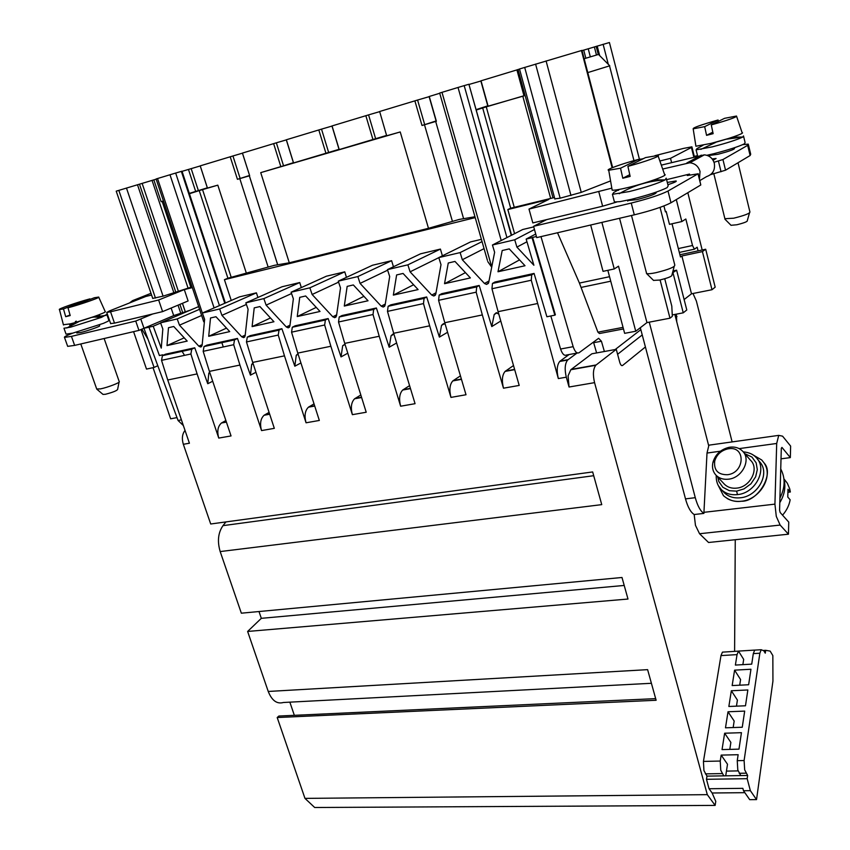 <?xml version="1.0" encoding="UTF-8"?>
<svg xmlns="http://www.w3.org/2000/svg" width="850" height="850" viewBox="0 0 850 850"><rect width="100%" height="100%" fill="white"/><g stroke="black" fill="none" stroke-linecap="round" stroke-linejoin="round"><path stroke-width="1.27" d="M727.334 474.736C717.921 474.736 713.724 470.178 714.722 461.061C716.688 454.644 721.023 450.596 727.717 448.906L728.503 448.779C746.013 445.655 744.972 473.067 727.334 474.736M728.471 479.188C723.52 479.719 719.451 478.476 716.263 475.447C712.906 471.931 711.801 467.543 712.948 462.304C715.371 454.421 720.694 449.438 728.928 447.355L729.895 447.196C734.974 446.579 739.16 447.854 742.433 451.01C751.559 459.266 742.316 478.029 728.471 479.188M716.253 475.458L724.582 484.383C727.759 487.379 731.808 488.633 736.716 488.123C750.454 487.029 759.571 468.456 750.486 460.233L743.41 452.115M718.059 485.053L723.446 495.678C728.96 500.331 734.921 502.191 741.306 501.234C757.86 501.999 774.626 473.886 764.161 463.059L761.749 459.999L752.877 454.846M727.207 498.546C731.351 500.916 736.058 501.819 741.327 501.256C759.273 499.811 773.202 477.434 764.649 463.877M776.698 443.466L774.924 504.135L776.284 516.375L780.141 525.066L788.449 534.193L788.747 522.102L780.173 512.518L779.588 510.202L781.309 448.248L781.957 447.419L790.341 457.608L790.628 446.091L782.584 436.178L778.727 435.37L776.698 443.466L739.181 448.619M774.924 504.135L703.938 512.327L707.009 453.05L720.439 451.201M703.938 512.327L703.896 513.411L694.174 514.526L695.459 525.332L699.55 533.736L708.56 542.491L788.449 534.193M674.847 314.436L708.741 445.91L707.009 453.05M649.251 322.15L695.279 497.686C697.542 505.888 700.411 511.126 703.896 513.411M640.326 327.707L685.493 498.876C687.756 507.036 690.646 512.253 694.174 514.526M781.012 458.83L790.341 457.608M779.928 498.1C785.209 487.688 785.474 477.976 780.736 468.977M779.801 502.658C784.603 494.7 785.974 486.763 783.923 478.816M782.542 515.174C786.601 510.553 789.14 505.421 790.16 499.8L787.78 497.059L787.982 489.228L790.351 491.991L789.746 488.909L787.344 483.246L783.934 478.848M788.184 492.246L790.351 491.991M679.904 254.756L705.691 249.241L702.419 251.589L681.881 255.977L680.468 256.966L672.021 223.784M702.419 251.589L711.992 289.723L715.179 287.162L705.691 249.241M711.992 289.723L691.496 293.792L681.881 255.977M676.292 199.591L681.849 221.553L669.471 224.357L666.177 211.438L665.444 211.884L663.924 205.955M691.496 293.792L684.122 299.551M673.009 270.927L676.611 270.173L672.488 272.892M672.987 272.786L683.251 312.821L686.789 309.974L676.611 270.173M683.251 312.821L672.254 314.936M748.446 144.819L750.709 154.254L750.114 155.529L725.539 170.202L710.621 174.633M698.201 173.697L700.793 184.971L670.979 202.768C663.478 206.635 651.249 210.662 634.302 214.837L536.711 237.607L533.587 226.323L546.561 219.64L537.551 224.304L546.646 219.619L602.629 206.21L616.718 202.034M666.177 211.438L665.369 211.618M694.28 156.411L697.51 155.603M750.114 155.529L747.671 145.339L748.276 144.128L742.73 144.649M747.671 145.339L722.936 159.534L714 162.276M662.671 169.033L689.817 162.764C695.013 163.381 698.424 166.292 700.039 171.498L699.486 178.829M689.817 162.764L704.342 154.849C709.431 155.433 712.746 158.259 714.319 163.338C715.286 170.021 712.725 174.431 706.637 176.577L699.911 180.54M689.764 175.153L689.499 174.069L687.289 175.514L698.02 173.825L668.004 191.038C660.45 194.809 648.199 198.826 631.242 203.065L533.587 226.323M738.023 162.743L749.923 211.979C749.976 213.403 744.568 215.486 733.709 218.206L724.891 218.705M667.866 184.705C674.199 182.654 676.951 181.411 676.111 180.954L667.293 182.442M713.065 160.268L716.082 158.472L712.151 158.929M660.046 207.379L674.794 265.051C674.911 267.038 668.557 269.599 655.743 272.733C650.898 273.711 647.859 273.976 646.616 273.519L646.425 272.786M709.325 155.454L718.069 154.275C729.003 151.353 734.496 149.409 734.549 148.41L734.389 147.751M666.591 179.658L689.499 174.069M627.608 200.579L636.799 199.665C649.708 196.276 656.189 193.885 656.242 192.504L656.147 192.143M704.352 154.849L661.311 165.134M638.403 159.673L640.773 159.067L640.996 159.843M731.011 225.292L736.844 224.772C744.154 222.934 747.639 221.563 747.309 220.639L749.477 212.968M653.523 280.394L659.664 280.054C668.323 277.929 672.414 276.229 671.946 274.943L674.178 266.496M598.496 54.432L584.162 58.735L598.496 54.432L609.769 65.801L587.786 72.59M638.552 160.172L640.773 159.067M614.199 201.078L614.433 201.981L620.054 201.631L631.401 199.314C647.881 195.16 659.791 191.271 667.122 187.648L668.164 185.842L666.442 179.053M706.871 155.295L713.957 153.659C728.588 149.866 738.767 146.572 744.504 143.778L745.11 142.609L743.644 136.521M666.209 178.16L665.114 179.924C657.73 183.483 645.809 187.361 629.383 191.537L612.425 194.321L613.827 192.419L619.066 189.465M743.495 135.894L742.847 137.031C737.077 139.772 726.888 143.055 712.289 146.859L696.086 149.855L696.936 148.623L703.056 145.254M640.698 184.142L636.947 185.204M728.28 138.55L710.281 143.607M612.011 189.252L612.17 190.177C614.369 190.421 619.852 189.497 628.607 187.383C647.243 182.909 669.194 174.972 664.562 174.441L658.134 156.039M695.81 145.584L695.916 146.232L711.641 143.268C727.706 139.251 745.705 132.94 742.082 132.632L736.653 116.45M627.906 166.356L645.522 157.59L657.932 155.465C661.725 155.731 644.757 161.904 627.906 166.356L630.148 176.396L622.795 178.234L620.543 168.215L608.727 170.244C604.616 170.032 621.594 163.859 638.329 159.428L638.775 160.947M711.269 124.918L724.529 118.331L736.514 116.036C736.748 117.13 728.333 120.094 711.269 124.918L713.139 133.662L706.562 135.352L704.682 126.639L693.175 128.839C692.718 127.787 701.016 124.844 718.08 120.009L718.452 121.348M622.795 178.234L629.765 174.664M638.329 159.428L620.543 168.215M706.562 135.352L712.81 132.154M718.08 120.009L704.682 126.639M135.734 321.056L138.954 330.395L144.001 328.249L140.749 318.952L152.734 313.969L135.734 321.056L71.432 336.366L64.483 337.397C63.952 337.004 65.907 335.899 70.359 334.092L72.675 333.147M108.311 318.739L108.864 318.516M76.882 332.966L80.559 332.552C87.709 330.894 101.203 326.071 99.641 325.741L99.354 324.934M138.954 330.395L74.641 345.397L67.671 346.354L64.483 337.397M129.444 302.983L132.611 300.613L139.995 298.786M106.802 314.404L101.448 317.369L70.709 327.144L63.952 328.217L66.056 334.146L72.824 333.115L103.519 323.319L108.216 321.141L108.843 320.291L106.887 314.649M104.125 338.523L119.234 381.65C120.902 382.341 107.663 387.473 100.491 388.896L96.741 388.992M69.679 325.114L77.361 322.299M95.689 316.614L99.801 315.552M221.818 342.529L223.284 346.97M96.858 389.215L102.999 394.411L105.453 394.272C112.614 392.402 116.662 390.809 117.608 389.481L119.043 382.181M94.361 316.498L75.246 322.533M63.389 324.732L70.008 323.914C83.098 320.801 107.876 312.078 105.198 311.567L98.738 297.213M68 307.796L94.392 297.734L98.674 297.064C100.842 297.383 80.931 304.364 68 307.796L70.21 315.552L65.694 316.678L63.484 308.933L59.458 309.559C57.109 309.272 77.084 302.281 89.919 298.871L90.121 299.359M65.694 316.678L70.051 314.989M89.919 298.871L63.484 308.933M681.849 221.553L685.833 219.002L692.516 245.501L694.386 249.188L697.17 247.222L698.084 250.867M664.742 278.768L671.798 306.117L672.329 316.328L669.981 318.197L646.956 322.596L635.747 331.245L624.644 333.338L607.835 270.321M702.185 249.985L687.82 192.716M693.802 157.016L691.433 147.464L670.523 158.334L659.876 161.011M671.596 162.562L670.523 158.334M679.32 252.429L694.386 249.188M678.332 248.572L692.516 245.501M669.981 318.197L660.089 279.958M646.956 322.596L619.554 218.28M590.665 225.016L603.054 271.352L614.253 268.951L601.885 222.403M614.253 268.951L618.513 266.188L635.747 331.245M623.475 328.95L599.463 333.519L597.911 332.159L579.424 283.071L557.504 232.751M540.972 236.608L573.166 346.672C574.898 351.751 576.895 353.759 579.137 352.686L598.623 338.3L601.428 341.243L593.661 342.688L593.47 342.104M604.382 351.507L601.428 341.243M640.836 329.651L615.209 349.531M691.433 147.464L691.9 146.827L683.549 148.399L654.946 155.667M640.815 159.258L643.62 158.546M554.827 198.847L560.15 198.178L581.251 192.376L610.576 180.912M612.638 167.567L581.974 50.384L519.499 68.988M639.466 159.407L609.418 42.521L582.037 50.617M476.489 109.979L482.683 107.95L510.691 208.197L554.466 197.519M510.691 208.197L507.832 209.557L514.579 233.676M611.819 188.158L528.997 209.089L548.824 199.41L507.832 209.557M532.599 237.416L532.058 237.702L554.848 315.169L555.369 314.819L532.599 237.416L536.414 236.523M550.821 315.977L560.575 349.021L573.166 346.672M577.479 352.994L566.599 354.992C564.326 356.065 562.317 354.078 560.575 349.021M596.615 352.931L593.661 342.688M516.917 69.912L480.813 80.867L487.879 106.239L523.993 95.869L516.906 69.881L518.054 69.53L552.914 197.604M519.52 69.062L518.054 69.53M523.961 95.763L486.264 106.866L514.186 207.071M482.683 107.95L486.264 106.866M533.747 226.886L522.718 229.511L492.437 245.012L514.728 239.785L516.917 247.116L533.885 265.243L526.161 239.073L532.058 237.702M546.561 219.64L532.822 222.923L528.997 209.089M535.723 234.037L526.161 239.073M554.848 315.169L546.89 316.763L534.076 273.434L494.913 282.019L492.458 283.454L531.707 274.869L531.271 280.234L558.333 378.579L566.312 377.177L569.054 387.016L594.564 382.649L707.306 794.654L304.969 798.384L277.196 717.538L656.126 700.262L647.615 669.651L268.239 691.464L247.626 631.454L627.991 599.037L621.998 577.49L241.347 613.19L220.182 551.565L601.747 504.634L592.662 471.941L210.704 523.993L183.334 444.295L189.412 443.222L167.748 379.993L197.104 373.915L218.758 438.079L231.041 435.933L209.398 371.376L239.923 365.064L261.545 430.589L274.316 428.347L252.705 362.419L284.474 355.853L306.053 422.79L319.334 420.453L297.776 353.101L330.862 346.258L352.378 414.672L366.212 412.239L344.728 343.389L379.217 336.26L400.637 406.215L415.066 403.686L393.678 333.274L429.664 325.826L450.957 397.396L466.013 394.751L444.763 322.713L482.332 314.936L503.476 388.195L519.201 385.433L498.1 311.674L537.381 303.556M576.991 353.079L567.641 360.028C564.91 363.587 564.464 369.304 566.312 377.177M594.564 382.649C592.716 374.669 593.119 368.879 595.786 365.288L570.817 369.729L568.076 375.838L569.054 387.016M617.599 354.291L642.228 334.932M568.066 359.656L560.129 361.101L569.128 354.524M189.412 193.715L199.229 190.602L227.917 278.226L224.421 279.671L231.242 300.464M436.369 121.252L422.004 125.481L424.692 124.642L417.584 100.034L379.642 111.509L386.676 135.777L400.233 131.952L260.727 172.635L283.549 165.814L276.356 142.811L242.399 153.085L249.666 175.738L237.437 179.308L240.146 178.468L232.942 155.964L200.196 165.867L207.421 188.062L217.812 185.151L199.229 190.602M240.146 178.468L249.539 175.482M283.549 165.814L293.409 162.669M424.692 124.642L436.103 120.944M476.361 109.554L487.772 105.836M189.306 193.407L207.347 187.808M189.614 193.375L190.485 193.131L189.624 193.417M328.706 152.639L321.523 129.136L286.28 139.793L293.494 162.956L339.044 149.324M339.224 149.589L386.569 135.426M162.956 355.374L162.743 354.811L159.417 355.544L148.962 327.218L153.202 326.23L161.266 348.128L162.828 329.024L160.565 322.83L177.204 318.931L179.477 325.168L198.836 346.184L200.621 347.023L202.109 345.461L204.627 319.356L202.353 313.034L219.672 308.975L221.935 315.35L241.719 336.77L243.536 337.631L245.108 336.026L248.094 309.294L245.831 302.834L263.851 298.605L266.114 305.129L286.333 326.974L288.192 327.845L289.871 326.198L293.356 298.828L291.104 292.219L309.868 287.821L312.12 294.493L332.796 316.784L334.698 317.666L336.483 315.977L340.51 287.927L338.268 281.159L357.839 276.569L360.071 283.401L381.225 306.149L383.18 307.052L385.071 305.309L389.683 276.547L387.451 269.631L407.873 264.839L410.093 271.83L431.747 295.067L433.744 295.981L435.763 294.185L441.001 264.679L438.791 257.592L460.126 252.588L462.326 259.749L484.5 283.486L486.54 284.41L488.697 282.561L494.626 252.28L492.437 245.012M526.957 241.772L516.917 247.116M534.469 229.511L514.728 239.785M498.801 314.128L496.283 312.736L494.201 314.532L491.789 326.57L479.198 285.462L441.734 293.675L439.152 295.12L476.701 286.907L476.181 292.177L482.332 314.936M209.599 371.981L208.803 373.309L207.761 383.722L194.756 347.799L165.474 354.216L162.424 355.661L191.739 349.244L190.889 353.983L197.104 373.915M252.886 362.971L251.664 364.48L250.442 375.137L237.458 338.438L207.018 345.111L204.021 346.556L234.515 339.883L233.697 344.707L239.923 365.064M297.967 353.696L296.257 355.3L294.822 366.201L281.892 328.706L250.208 335.644L247.276 337.099L279.013 330.151L278.248 335.059L284.474 355.853M344.962 344.144L342.678 345.737L341.031 356.904L328.164 318.559L295.163 325.794L292.304 327.239L325.359 320.014L324.658 325.008L330.862 346.258M393.996 334.316L392.891 334.082L391.064 335.771L389.183 347.214L376.38 307.998L341.987 315.531L339.214 316.986L373.671 309.442L373.022 314.521L379.217 336.26M445.219 324.275L443.477 323.638L441.522 325.38L439.386 337.11L426.679 296.969L390.798 304.831L388.121 306.287L424.076 298.414L423.491 303.588L429.664 325.826M448.258 263.001L444.529 283.698L470.39 277.929L454.984 261.439L448.258 263.001M347.161 286.386L344.293 306.053L368.029 300.762L353.345 284.952L347.161 286.386M254.224 307.881L252.099 326.612L273.955 321.736L259.919 306.563L254.224 307.881M168.491 327.707L166.993 345.599L187.202 341.094L173.751 326.496L168.491 327.707M210.513 317.985L208.707 336.292L229.723 331.606L215.974 316.731L210.513 317.985M299.742 297.351L297.256 316.54L320.025 311.461L305.66 295.981L299.742 297.351M396.621 274.943L393.348 295.109L418.104 289.584L403.07 273.456L396.621 274.943M502.201 250.527L497.994 271.766L525.013 265.742L509.246 248.891L502.201 250.527M560.129 361.101L559.704 361.473C556.941 365.022 556.484 370.728 558.333 378.579M534.076 273.434L531.707 274.869M692.994 293.494L696.373 301.038L732.126 441.915M570.817 369.729L591.876 353.791L616.271 349.339L596.169 364.947L571.2 369.399M645.405 346.981L622.582 365.468C621.531 365.999 620.596 364.99 619.788 362.429L616.271 349.339M676.377 314.139L676.738 321.587M227.917 278.226L274.412 265.327L289.287 262.788L428.485 228.31L459.308 219.417L474.969 216.75M232.942 155.964L242.431 153.181M276.356 142.811L286.312 139.889M379.642 111.509L386.676 135.777M417.584 100.034L429.133 96.666M439.726 93.266L429.091 96.528L436.209 121.327M469.306 84.373L480.856 81.016M200.218 165.952L182.049 171.349M156.177 179.18L153.829 179.871L161.117 201.684L163.455 201.004M152.724 298.414L163.083 296.161L192.089 286.875M321.523 129.136L331.989 126.066M375.711 138.933L368.56 114.888L331.957 125.959L339.139 149.643M368.56 114.888L379.557 111.669M491.746 266.964L441.989 92.331L439.663 93.043L487.401 260.344M441.989 92.331L458.033 87.465L501.224 240.508M506.929 237.596L464.185 85.627L458.033 87.465M464.185 85.627L468.902 84.256L511.286 235.365M511.594 235.206L468.902 84.256M513.506 365.543L505.091 371.408C502.159 374.924 501.627 380.513 503.476 388.195M500.777 321.013L491.789 326.57M479.198 285.462L476.701 286.907M444.763 322.713L438.589 300.316L439.152 295.12M447.578 332.265L439.386 337.11M460.434 375.849L452.806 380.917C449.714 384.402 449.108 389.895 450.957 397.396M426.679 296.969L424.076 298.414M393.678 333.274L387.483 311.387L388.121 306.287M396.631 342.975L389.183 347.214M409.583 385.645L402.688 390.033C399.468 393.486 398.777 398.873 400.637 406.215M376.38 307.998L373.671 309.442M344.728 343.389L338.523 322.001L339.214 316.986M347.788 353.196L341.031 356.904M360.825 394.974L354.609 398.777C351.263 402.188 350.519 407.49 352.378 414.672M328.164 318.559L325.359 320.014M297.776 353.101L291.561 332.169L292.304 327.239M300.932 362.95L294.822 366.201M314.033 403.877L308.454 407.182C305.001 410.55 304.194 415.756 306.053 422.79M281.892 328.706L279.013 330.151M252.705 362.419L246.479 341.944L247.276 337.099M255.935 372.289L250.442 375.137M269.078 412.388L264.106 415.246C260.546 418.582 259.696 423.704 261.545 430.589M237.458 338.438L234.515 339.883M209.398 371.376L203.171 351.326L204.021 346.556M212.702 381.236L207.761 383.722M225.877 420.538L221.468 423.002C217.812 426.307 216.909 431.332 218.758 438.079M194.756 347.799L191.739 349.244M167.748 379.993L161.532 360.347L162.424 355.661M498.1 311.674L491.959 288.756L492.458 283.454M465.428 272.627L444.529 283.698M363.917 296.331L344.293 306.053M270.47 317.974L252.099 326.612M184.206 337.843L166.993 345.599M226.493 328.111L208.707 336.292M316.243 307.392L297.256 316.54M413.599 284.761L393.348 295.109M519.541 259.887L497.994 271.766M484.064 248.636L462.326 259.749M491.704 267.197L487.741 261.545M482.056 241.613L460.126 252.588M481.408 239.339L470.539 241.921L438.791 257.592M438.812 257.646L410.093 271.83M442.393 255.818L440.417 249.082L407.873 264.839M440.417 249.082L420.516 253.821L387.451 269.631M387.632 270.194L360.071 283.401M393.444 266.762L391.616 260.695L357.839 276.569M391.616 260.695L372.502 265.243L338.268 281.159M338.587 282.147L312.12 294.493M346.46 277.355L344.76 271.841L309.868 287.821M344.76 271.841L326.4 276.207L291.104 292.219M291.55 293.547L266.114 305.129M301.325 287.587L299.731 282.551L263.851 298.605M299.731 282.551L282.083 286.748L245.831 302.834M246.394 304.449L221.935 315.35M257.933 297.468L256.434 292.846L219.672 308.975M256.434 292.846L239.456 296.884L202.353 313.034L157.537 178.532L156.102 178.968L203.745 321.81M201.631 315.478L179.477 325.168M199.569 309.304L177.204 318.931M198.666 306.584L160.565 322.83M160.639 323.053L153.202 326.23M189.837 310.314L173.697 315.594L144.001 328.249L148.962 327.218M707.306 794.654L715.137 805.407L715.774 801.369L712.13 792.997L709.049 788.736L706.477 779.301L706.987 776.124L703.928 770.546L703.439 761.419L720.981 655.594L722.426 652.141L724.094 652.035M734.602 651.376L735.261 539.718M709.049 788.736L742.857 788.343L743.495 790.734L750.359 790.659L756.532 799.606L772.937 681.094L772.841 655.573L770.153 651.111L765.68 650.314L765.266 653.172L763.821 650.792L761.207 649.719L759.857 653.214L744.111 760.527L744.664 769.803L747.639 775.466L747.171 778.685L706.477 779.301M304.969 798.384L314.691 807.5L715.137 805.407M655.669 698.636L278.885 716.04L277.196 717.538M289.861 702.153L294.344 715.328M268.239 691.464C271.883 700.591 276.93 704.278 283.379 702.493L651.408 683.294M259.006 611.532L261.322 618.332L247.626 631.454M225.941 521.911L222.976 525.651C218.11 532.706 217.175 541.344 220.182 551.565M185.024 430.419C182.219 433.989 181.656 438.611 183.334 444.295M261.322 618.332L624.208 585.448M157.537 178.532L169.989 174.76L214.094 307.923M219.438 305.596L175.674 173.06L169.989 174.76M175.674 173.06L181.358 171.381L224.772 303.28M225.377 303.014L182.006 171.201L181.358 171.381M475.214 217.621L224.421 279.671M153.829 179.871L116.216 191.165L152.756 298.499M161.117 201.684L163.434 200.951M192.334 287.608L184.301 289.595L158.642 299.997L110.553 311.801L106.749 312.439L109.576 310.888L145.796 296.48L151.576 295.035M184.301 289.595L188.105 300.953L162.594 311.61L152.734 313.969M182.463 303.312L185.183 311.419M181.401 419.858L178.064 420.484L143.947 328.27M178.064 420.484L183.356 425.563M171.137 308.04L173.697 315.594M144.001 328.249L140.749 318.952L152.671 313.99L114.495 323.127L110.553 311.801M712.13 792.997L744.844 792.668M750.359 790.659L747.171 778.685M744.111 760.527L737.247 760.676L738.14 754.704L721.172 755.108L720.237 761.048L720.758 770.238L723.775 775.848L747.639 775.466M723.775 775.848L706.987 776.124M742.868 664.636L743.676 659.388L738.491 651.1L737.046 654.617L735.388 665.072L751.729 664.137L753.302 653.618L759.857 653.214M750.954 669.247L734.591 670.151L732.158 685.567L748.638 684.749L750.954 669.247M744.685 711.099L728.014 711.769L725.486 727.812L742.263 727.239L744.685 711.099M741.444 732.679L724.636 733.221L722.043 749.594L738.979 749.148L741.444 732.679M747.851 689.966L731.34 690.753L728.854 706.477L745.482 705.776L747.851 689.966M738.491 651.1L754.704 650.091L753.302 653.618M765.68 650.314L763.587 650.441M756.532 799.606L749.7 799.659L743.495 790.734M737.247 760.676L737.789 769.919L740.775 775.572M724.636 733.221L730.872 742.422L729.799 749.392L738.979 749.137M726.442 771.109L738.076 770.897M110.627 323.574L114.495 323.127M158.642 299.997L162.594 311.61M184.535 355.364L182.049 351.241M725.719 775.816L727.504 764.246L721.172 755.108M739.702 685.185L740.573 679.532L734.591 670.151M733.168 727.558L734.166 721.034L728.014 711.769M736.461 706.159L737.407 700.071L731.34 690.753M177.002 417.605L170.648 418.806L153.042 367.678M147.985 339.171L141.844 329.163M133.577 331.649L146.498 369.081L154.052 367.455L141.004 329.524M154.052 367.455L157.803 365.712M744.727 453.634L751.942 457.045L756.149 462.836L757.308 469.614L755.65 476.786L750.943 483.809L743.994 488.899L736.599 491.141L729.353 490.694L722.861 487.294L718.792 481.44L717.804 477.105M736.599 491.141L737.481 494.604C755.841 493.191 768.049 468.361 755.947 457.353L755.947 457.353C753.227 454.251 748.977 452.423 743.197 451.849M718.399 485.711L721.342 489.611C725.56 493.606 730.936 495.274 737.481 494.604M757.308 458.936L760.994 463.431C769.473 475.501 756.968 496.453 740.424 497.781C733.901 498.429 728.535 496.761 724.317 492.777L723.499 491.906M699.55 533.736L780.141 525.066M685.493 498.876L695.279 497.686M725.539 170.202L722.936 159.534M721.044 171.742L718.431 161.064M712.693 172.401L713.065 173.899M700.793 184.971L698.02 173.825M670.979 202.768L668.004 191.038M634.302 214.837L631.242 203.065M686.747 163.051L701.335 155.136M665.157 179.903L654.139 179.881M742.879 137.02L732.519 137.169M71.432 336.366L74.641 345.397M132.611 300.613L150.992 293.314M76.266 321.141L75.321 321.608M101.448 317.369L93.128 317.007M618.375 189.593L618.566 190.326M623.05 327.367L597.911 332.159M546.082 60.934L581.251 192.376M581.442 50.532L612.128 167.769M583.716 50.129L585.841 58.225M588.232 48.779L590.336 56.865M594.352 46.899L596.466 55.027M596.169 46.346L598.283 54.485M597.189 46.038L599.675 55.622M603.117 44.264L608.292 64.313M602.629 206.21L598.846 191.941M579.424 283.071L609.546 276.696M610.746 281.201L581.177 287.396M535.585 64.079L570.987 195.511M560.15 198.178L524.684 67.384M522.803 96.209L550.566 198.061M481.036 80.793L488.102 106.197M622.582 365.468L621.775 365.606M676.993 316.561L675.463 316.859M202.534 189.603L231.168 277.196M217.812 185.151L246.426 273.413M200.218 165.856L207.453 188.052M230.212 156.772L237.437 179.308M239.796 178.596L268.164 267.134M249.326 175.812L277.684 264.764L249.316 175.812M242.441 153.074L249.666 175.738M260.727 172.635L289.287 262.788M273.626 143.629L280.84 166.653M400.233 131.952L428.485 228.31M414.874 100.842L422.004 125.481M424.479 124.727L452.434 221.404M435.678 121.454L463.59 218.631M429.261 96.475L436.379 121.284M198.39 190.655L191.176 168.619M188.456 169.426L195.691 191.484M162.169 201.376L190.814 287.194M286.354 139.772L293.558 162.934M318.803 129.944L325.996 153.478M332.042 125.927L339.235 149.621M365.84 115.685L373.012 139.761M484.5 283.486L489.005 280.978M441.522 325.38L444.316 323.765M391.064 335.771L393.816 334.241M342.678 345.737L345.068 344.452M296.257 355.3L298.159 354.301M251.664 364.48L253.13 363.736M208.803 373.309L209.865 372.778M494.201 314.532L497.016 312.832M531.972 274.656L492.734 283.241M431.747 295.067L436.007 292.783M381.225 306.149L385.273 304.066M332.796 316.784L336.642 314.851M286.333 326.974L289.999 325.189M241.719 336.77L245.214 335.102M198.836 346.184L202.183 344.622M192.089 349.042L162.764 355.459M234.844 339.681L204.361 346.354M279.342 329.949L247.616 336.887M325.678 319.802L292.634 327.038M373.979 309.23L339.533 316.774M424.373 298.201L388.429 306.074M476.988 286.694L439.45 294.908M491.959 288.756L531.271 280.234M505.548 371.036L514.611 369.389M438.589 300.316L476.181 292.177M453.273 380.556L461.391 379.079M387.483 311.387L423.491 303.588M403.176 389.672L410.412 388.354M338.523 322.001L373.022 314.521M355.119 398.427L361.537 397.258M291.561 332.169L324.658 325.008M308.986 406.821L314.649 405.79M246.479 341.944L278.248 335.059M264.648 414.896L269.609 413.993M203.171 351.326L233.697 344.707M222.02 422.652L226.323 421.876M161.532 360.347L190.889 353.983M222.976 525.651L593.704 475.703M152.054 180.402L188.02 287.991M204.584 319.706L202.47 313.342M182.421 303.322L185.151 311.429M179.913 304.374L182.601 312.354M180.731 313.151L178.032 305.161M705.372 773.872L722.181 773.585M703.439 761.419L720.237 761.048M720.981 655.594L737.046 654.617M118.841 190.357L155.454 298.053M126.459 188.041L163.083 296.161M137.488 184.748L173.857 292.74M139.474 184.163L175.748 291.975M142.131 183.377L178.309 291.072M739.202 773.298L746.077 773.171M714.722 461.061L712.948 462.304M727.717 448.906L728.928 447.355M716.221 475.405C716.008 481.291 717.719 486.019 721.331 489.611L723.435 491.831M708.56 445.219L778.727 435.37M713.819 173.697L725.018 219.215M631.497 215.496L646.616 273.519M731.074 225.356L724.912 219.162M653.586 280.457L646.457 273.424M609.535 65.918L633.972 160.618M627.513 200.207L627.736 201.067M709.166 154.796L709.41 155.794M612.425 194.321L614.433 201.981M696.086 149.855L697.627 156.06M619.225 193.715C633.378 185.47 648.678 180.88 665.114 179.924M726.452 139.188L742.847 137.031M716.029 142.258L700.804 149.398M608.727 170.244L612.17 190.177M693.175 128.839L695.916 146.232M76.596 332.159L76.936 333.094M80.782 343.963L96.762 389.13M92.374 317.305L105.846 315.392M78.816 321.661L66.736 328.004M59.458 309.559L63.463 324.998M694.397 156.867L691.974 147.135M519.499 68.978L554.891 199.081M559.704 361.473L567.641 360.028M249.358 175.812L277.716 264.775M486.54 284.41L488.378 283.39M433.904 295.97L435.306 295.216M433.744 295.981L435.402 295.088M383.18 307.052L384.678 306.266M334.698 317.666L336.069 316.976M288.192 327.845L289.446 327.239M243.536 337.631L244.683 337.078M200.621 347.023L201.663 346.534M505.091 371.408L514.686 369.654M452.806 380.917L461.465 379.344M402.688 390.033L410.486 388.62M354.609 398.777L361.622 397.502M308.454 407.182L314.723 406.034M264.106 415.246L269.684 414.237M221.468 423.002L226.408 422.11M722.426 652.141L738.448 651.132M754.662 650.122L761.207 649.719M110.681 323.712L106.749 312.439"/></g></svg>
